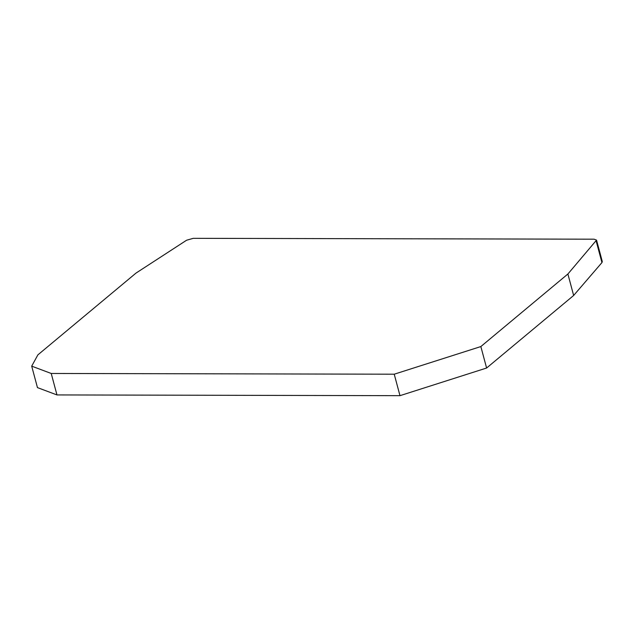 <?xml version="1.0" encoding="UTF-8"?>
<svg xmlns="http://www.w3.org/2000/svg" width="634" height="634" viewBox="0 0 634 634"><rect width="100%" height="100%" fill="white"/><g stroke="black" fill="none" stroke-linecap="round" stroke-linejoin="round"><path stroke-width="0.95" d="M186.586 240.231L193.259 238.329L594.106 239.192L596.546 240.104L567.89 274.007L480.849 346.56L394.229 374.203L51.219 373.466L31.7 366.143L37.874 354.882L136.017 273.08L186.586 240.231M31.7 366.143L37.454 387.604L56.973 394.934L399.983 395.671L486.603 368.021L573.643 295.476L567.89 274.007M573.643 295.476L601.943 262.579L602.3 261.573L596.546 240.104M56.973 394.934L51.219 373.466M399.983 395.671L394.229 374.203M486.603 368.021L480.849 346.56M601.943 262.579L596.19 241.11"/></g></svg>
